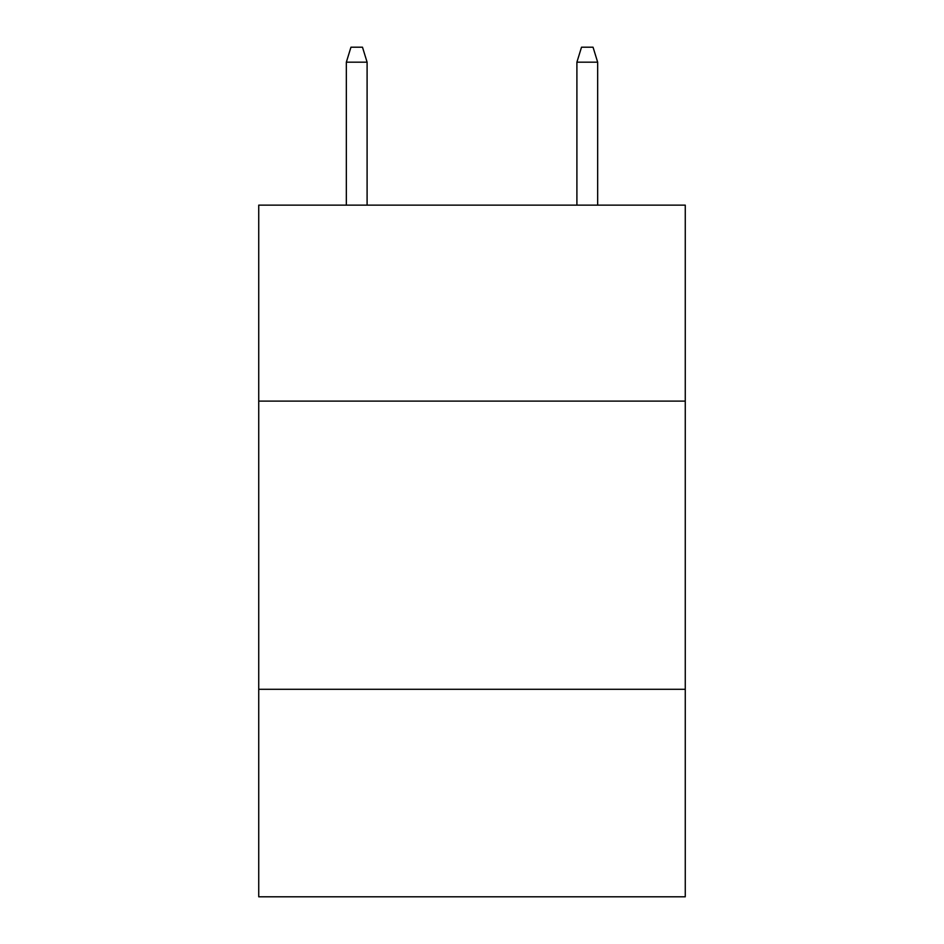 <?xml version="1.0" encoding="UTF-8"?>
<svg xmlns="http://www.w3.org/2000/svg" width="944" height="944" viewBox="0 0 944 944"><rect width="100%" height="100%" fill="white"/><g stroke="black" fill="none" stroke-linecap="round" stroke-linejoin="round"><path stroke-width="1.42" d="M685.261 401.106L685.261 205.131L258.739 205.131L258.739 401.106L685.261 401.106L685.261 896.8L258.739 896.8L258.739 401.106M685.261 689.297L258.739 689.297M367.098 205.131L367.098 62.186L346.342 62.186L346.342 205.131M346.342 62.186L350.956 47.2L362.484 47.2L367.098 62.186M576.902 62.186L581.516 47.2L593.044 47.2L597.658 62.186L576.902 62.186L576.902 205.131M597.658 62.186L597.658 205.131"/></g></svg>
